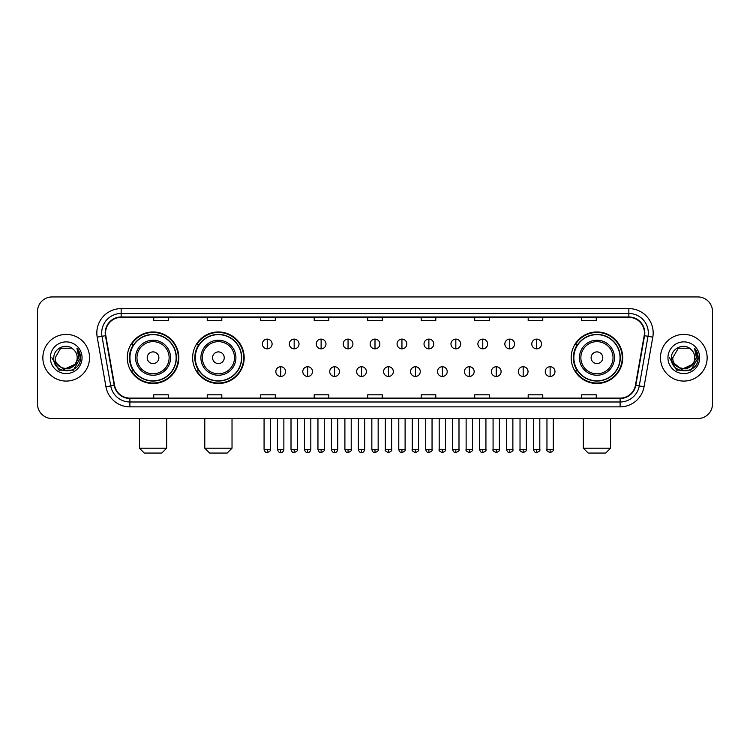 <?xml version="1.0" encoding="UTF-8"?>
<svg xmlns="http://www.w3.org/2000/svg" width="750" height="750" viewBox="0 0 750 750"><rect width="100%" height="100%" fill="white"/><g stroke="black" fill="none" stroke-linecap="round" stroke-linejoin="round"><path stroke-width="1.12" d="M571.181 357.741A25.772 25.772 0 0 0 596.953 383.512A25.772 25.772 0 0 0 622.725 357.741A25.772 25.772 0 0 0 596.953 331.959A25.772 25.772 0 0 0 571.181 357.741M192.637 357.741A25.772 25.772 0 0 0 218.409 383.512A25.772 25.772 0 0 0 244.181 357.741A25.772 25.772 0 0 0 218.409 331.959A25.772 25.772 0 0 0 192.637 357.741M127.275 357.741A25.772 25.772 0 0 0 153.047 383.512A25.772 25.772 0 0 0 178.819 357.741A25.772 25.772 0 0 0 153.047 331.959A25.772 25.772 0 0 0 127.275 357.741M133.453 370.866A23.587 23.587 0 0 1 133.453 344.606M198.816 370.866A23.587 23.587 0 0 1 198.816 344.606M577.359 370.866A23.587 23.587 0 0 1 577.359 344.606M37.5 311.541L37.5 403.931A14.588 14.588 0 0 0 52.088 418.528L697.913 418.528A14.588 14.588 0 0 0 712.5 403.931L712.5 311.541A14.588 14.588 0 0 0 697.913 296.944L52.088 296.944A14.588 14.588 0 0 0 37.5 311.541L37.5 403.931M42.853 357.741A23.344 23.344 0 0 0 66.197 381.075A23.344 23.344 0 0 0 89.531 357.741A23.344 23.344 0 0 0 66.197 334.397A23.344 23.344 0 0 0 42.853 357.741A23.344 23.344 0 0 0 66.197 381.075A23.344 23.344 0 0 0 89.531 357.741A23.344 23.344 0 0 0 66.197 334.397A23.344 23.344 0 0 0 42.853 357.741M660.469 357.741A23.344 23.344 0 0 0 683.803 381.075A23.344 23.344 0 0 0 707.147 357.741A23.344 23.344 0 0 0 683.803 334.397A23.344 23.344 0 0 0 660.469 357.741A23.344 23.344 0 0 0 683.803 381.075A23.344 23.344 0 0 0 707.147 357.741A23.344 23.344 0 0 0 683.803 334.397A23.344 23.344 0 0 0 660.469 357.741M105.581 332.934A15.563 15.563 0 0 1 121.144 317.372L628.856 317.372A15.563 15.563 0 0 1 644.184 335.634L635.438 385.238A15.563 15.563 0 0 1 620.109 398.1L129.891 398.1A15.563 15.563 0 0 1 114.562 385.238L105.816 335.634A15.563 15.563 0 0 1 105.581 332.934M105.197 332.934A15.947 15.947 0 0 0 105.441 335.7L114.188 385.303A15.947 15.947 0 0 0 129.891 398.484L620.109 398.484A15.947 15.947 0 0 0 635.812 385.303L644.559 335.7A15.947 15.947 0 0 0 628.856 316.988L121.144 316.988A15.947 15.947 0 0 0 105.197 332.934M97.2 337.153A24.319 24.319 0 0 1 121.144 308.616L628.856 308.616A24.319 24.319 0 0 1 652.8 337.153L644.053 386.756A24.319 24.319 0 0 1 620.109 406.856L129.891 406.856A24.319 24.319 0 0 1 105.947 386.756L97.2 337.153L101.991 336.309A19.453 19.453 0 0 1 121.144 313.481L628.856 313.481A19.453 19.453 0 0 1 648.009 336.309L639.263 385.912A19.453 19.453 0 0 1 620.109 401.991L129.891 401.991A19.453 19.453 0 0 1 110.738 385.912L101.991 336.309A19.453 19.453 0 0 1 101.691 332.934M697.913 296.944L52.088 296.944M52.088 418.528L697.913 418.528M712.5 403.931L712.5 311.541M635.812 385.303L639.263 385.912L648.009 336.309L652.8 337.153M367.706 317.372L367.706 320.663L382.294 320.663L382.294 317.372M314.213 317.372L314.213 320.663L328.8 320.663L328.8 317.372M260.719 317.372L260.719 320.663L275.306 320.663L275.306 317.372M207.225 317.372L207.225 320.663L221.812 320.663L221.812 317.372M153.731 317.372L153.731 320.663L168.319 320.663L168.319 317.372M421.2 317.372L421.2 320.663L435.787 320.663L435.787 317.372M474.694 317.372L474.694 320.663L489.281 320.663L489.281 317.372M528.188 317.372L528.188 320.663L542.775 320.663L542.775 317.372M581.681 317.372L581.681 320.663L596.269 320.663L596.269 317.372M382.294 398.1L382.294 394.809L367.706 394.809L367.706 398.1M328.8 398.1L328.8 394.809L314.213 394.809L314.213 398.1M275.306 398.1L275.306 394.809L260.719 394.809L260.719 398.1M221.812 398.1L221.812 394.809L207.225 394.809L207.225 398.1M168.319 398.1L168.319 394.809L153.731 394.809L153.731 398.1M435.787 398.1L435.787 394.809L421.2 394.809L421.2 398.1M489.281 398.1L489.281 394.809L474.694 394.809L474.694 398.1M542.775 398.1L542.775 394.809L528.188 394.809L528.188 398.1M596.269 398.1L596.269 394.809L581.681 394.809L581.681 398.1M74.616 364.8C68.784 372.684 54.628 367.641 55.2 357.741C54.525 371.916 77.859 371.916 77.184 357.741C77.859 371.916 54.525 371.916 55.2 357.741L60.694 348.216L71.691 348.216L73.397 349.434C66.647 342.366 53.663 348.188 53.784 357.741C52.547 374.7 80.053 375.15 80.503 358.556L80.522 357.741C80.484 354.131 79.284 350.963 76.931 348.234L78.825 357.741L74.616 364.8A10.988 10.988 0 0 0 77.184 357.741C77.859 371.916 54.525 371.916 55.2 357.741L60.694 348.216M77.184 357.741A10.988 10.988 0 0 0 73.397 349.434M75.319 364.209L63.853 369.413L54.122 361.303M50.334 357.741A15.853 15.853 0 0 0 66.197 373.594A15.853 15.853 0 0 0 82.05 357.741A15.853 15.853 0 0 0 66.197 341.878A15.853 15.853 0 0 0 50.334 357.741M76.931 348.234L80.522 358.153L79.856 353.391L80.522 358.153L79.856 353.391L80.522 358.153L77.034 348.356L80.522 358.153L77.034 348.356L80.522 357.741L73.359 370.153L59.025 370.153L51.862 357.741M77.034 348.356L80.522 358.163M161.803 453.056L144.291 453.056L139.434 448.191L166.669 448.191L161.803 453.056M158.887 357.741A5.831 5.831 0 0 0 153.047 351.9A5.831 5.831 0 0 0 147.216 357.741A5.831 5.831 0 0 0 153.047 363.572A5.831 5.831 0 0 0 158.887 357.741M170.559 357.741A17.503 17.503 0 0 0 153.047 340.228A17.503 17.503 0 0 0 135.544 357.741A17.503 17.503 0 0 0 153.047 375.244A17.503 17.503 0 0 0 170.559 357.741A17.503 17.503 0 0 1 153.047 375.244A17.503 17.503 0 0 1 135.544 357.741M176.147 357.741A23.1 23.1 0 0 0 153.047 334.641A23.1 23.1 0 0 0 129.947 357.741A23.1 23.1 0 0 0 153.047 380.831A23.1 23.1 0 0 0 176.147 357.741M178.331 357.741A25.284 25.284 0 0 1 131.438 370.866L133.781 370.866A23.316 23.316 0 0 0 168.478 375.216A23.316 23.316 0 0 0 168.478 340.256A23.316 23.316 0 0 0 133.781 344.606L131.438 344.606A25.284 25.284 0 0 1 178.331 357.741M227.166 453.056L209.653 453.056L204.787 448.191L232.022 448.191L227.166 453.056M224.241 357.741A5.831 5.831 0 0 0 218.409 351.9A5.831 5.831 0 0 0 212.569 357.741A5.831 5.831 0 0 0 218.409 363.572A5.831 5.831 0 0 0 224.241 357.741M235.912 357.741A17.503 17.503 0 0 0 218.409 340.228A17.503 17.503 0 0 0 200.897 357.741A17.503 17.503 0 0 0 218.409 375.244A17.503 17.503 0 0 0 235.912 357.741A17.503 17.503 0 0 1 218.409 375.244A17.503 17.503 0 0 1 200.897 357.741M241.509 357.741A23.1 23.1 0 0 0 218.409 334.641A23.1 23.1 0 0 0 195.309 357.741A23.1 23.1 0 0 0 218.409 380.831A23.1 23.1 0 0 0 241.509 357.741M243.694 357.741A25.284 25.284 0 0 1 196.8 370.866L199.134 370.866A23.316 23.316 0 0 0 233.831 375.216A23.316 23.316 0 0 0 233.831 340.256A23.316 23.316 0 0 0 199.134 344.606L196.8 344.606A25.284 25.284 0 0 1 243.694 357.741M605.709 453.056L588.197 453.056L583.331 448.191L610.566 448.191L605.709 453.056M602.784 357.741A5.831 5.831 0 0 0 596.953 351.9A5.831 5.831 0 0 0 591.112 357.741A5.831 5.831 0 0 0 596.953 363.572A5.831 5.831 0 0 0 602.784 357.741M614.456 357.741A17.503 17.503 0 0 0 596.953 340.228A17.503 17.503 0 0 0 579.441 357.741A17.503 17.503 0 0 0 596.953 375.244A17.503 17.503 0 0 0 614.456 357.741A17.503 17.503 0 0 1 596.953 375.244A17.503 17.503 0 0 1 579.441 357.741M620.053 357.741A23.1 23.1 0 0 0 596.953 334.641A23.1 23.1 0 0 0 573.853 357.741A23.1 23.1 0 0 0 596.953 380.831A23.1 23.1 0 0 0 620.053 357.741M622.238 357.741A25.284 25.284 0 0 1 575.344 370.866L577.688 370.866A23.316 23.316 0 0 0 612.384 375.216A23.316 23.316 0 0 0 612.384 340.256A23.316 23.316 0 0 0 577.688 344.606L575.344 344.606A25.284 25.284 0 0 1 622.238 357.741M267.234 339.113A4.866 4.866 0 0 0 262.369 343.969A4.866 4.866 0 0 0 267.234 348.834A4.866 4.866 0 0 0 272.1 343.969A4.866 4.866 0 0 0 267.234 339.113L267.234 348.834A4.866 4.866 0 0 0 272.1 343.969A4.866 4.866 0 0 0 267.234 339.113M294.178 339.113A4.866 4.866 0 0 0 289.312 343.969A4.866 4.866 0 0 0 294.178 348.834A4.866 4.866 0 0 0 299.034 343.969A4.866 4.866 0 0 0 294.178 339.113L294.178 348.834A4.866 4.866 0 0 0 299.034 343.969A4.866 4.866 0 0 0 294.178 339.113M321.112 339.113A4.866 4.866 0 0 0 316.256 343.969A4.866 4.866 0 0 0 321.112 348.834A4.866 4.866 0 0 0 325.978 343.969A4.866 4.866 0 0 0 321.112 339.113L321.112 348.834A4.866 4.866 0 0 0 325.978 343.969A4.866 4.866 0 0 0 321.112 339.113M348.056 339.113A4.866 4.866 0 0 0 343.191 343.969A4.866 4.866 0 0 0 348.056 348.834A4.866 4.866 0 0 0 352.922 343.969A4.866 4.866 0 0 0 348.056 339.113L348.056 348.834A4.866 4.866 0 0 0 352.922 343.969A4.866 4.866 0 0 0 348.056 339.113M375 339.113A4.866 4.866 0 0 0 370.134 343.969A4.866 4.866 0 0 0 375 348.834A4.866 4.866 0 0 0 379.866 343.969A4.866 4.866 0 0 0 375 339.113L375 348.834A4.866 4.866 0 0 0 379.866 343.969A4.866 4.866 0 0 0 375 339.113M401.944 339.113A4.866 4.866 0 0 0 397.078 343.969A4.866 4.866 0 0 0 401.944 348.834A4.866 4.866 0 0 0 406.809 343.969A4.866 4.866 0 0 0 401.944 339.113L401.944 348.834A4.866 4.866 0 0 0 406.809 343.969A4.866 4.866 0 0 0 401.944 339.113M428.888 339.113A4.866 4.866 0 0 0 424.022 343.969A4.866 4.866 0 0 0 428.888 348.834A4.866 4.866 0 0 0 433.744 343.969A4.866 4.866 0 0 0 428.888 339.113L428.888 348.834A4.866 4.866 0 0 0 433.744 343.969A4.866 4.866 0 0 0 428.888 339.113M455.822 339.113A4.866 4.866 0 0 0 450.966 343.969A4.866 4.866 0 0 0 455.822 348.834A4.866 4.866 0 0 0 460.688 343.969A4.866 4.866 0 0 0 455.822 339.113L455.822 348.834A4.866 4.866 0 0 0 460.688 343.969A4.866 4.866 0 0 0 455.822 339.113M482.766 339.113A4.866 4.866 0 0 0 477.9 343.969A4.866 4.866 0 0 0 482.766 348.834A4.866 4.866 0 0 0 487.631 343.969A4.866 4.866 0 0 0 482.766 339.113L482.766 348.834A4.866 4.866 0 0 0 487.631 343.969A4.866 4.866 0 0 0 482.766 339.113M509.709 339.113A4.866 4.866 0 0 0 504.844 343.969A4.866 4.866 0 0 0 509.709 348.834A4.866 4.866 0 0 0 514.575 343.969A4.866 4.866 0 0 0 509.709 339.113L509.709 348.834A4.866 4.866 0 0 0 514.575 343.969A4.866 4.866 0 0 0 509.709 339.113M536.653 339.113A4.866 4.866 0 0 0 531.788 343.969A4.866 4.866 0 0 0 536.653 348.834A4.866 4.866 0 0 0 541.509 343.969A4.866 4.866 0 0 0 536.653 339.113L536.653 348.834A4.866 4.866 0 0 0 541.509 343.969A4.866 4.866 0 0 0 536.653 339.113M280.706 366.731A4.866 4.866 0 0 0 275.841 371.597A4.866 4.866 0 0 0 280.706 376.462A4.866 4.866 0 0 0 285.572 371.597A4.866 4.866 0 0 0 280.706 366.731L280.706 376.462A4.866 4.866 0 0 0 285.572 371.597A4.866 4.866 0 0 0 280.706 366.731M307.65 366.731A4.866 4.866 0 0 0 302.784 371.597A4.866 4.866 0 0 0 307.65 376.462A4.866 4.866 0 0 0 312.506 371.597A4.866 4.866 0 0 0 307.65 366.731L307.65 376.462A4.866 4.866 0 0 0 312.506 371.597A4.866 4.866 0 0 0 307.65 366.731M334.584 366.731A4.866 4.866 0 0 0 329.728 371.597A4.866 4.866 0 0 0 334.584 376.462A4.866 4.866 0 0 0 339.45 371.597A4.866 4.866 0 0 0 334.584 366.731L334.584 376.462A4.866 4.866 0 0 0 339.45 371.597A4.866 4.866 0 0 0 334.584 366.731M361.528 366.731A4.866 4.866 0 0 0 356.663 371.597A4.866 4.866 0 0 0 361.528 376.462A4.866 4.866 0 0 0 366.394 371.597A4.866 4.866 0 0 0 361.528 366.731L361.528 376.462A4.866 4.866 0 0 0 366.394 371.597A4.866 4.866 0 0 0 361.528 366.731M388.472 366.731A4.866 4.866 0 0 0 383.606 371.597A4.866 4.866 0 0 0 388.472 376.462A4.866 4.866 0 0 0 393.337 371.597A4.866 4.866 0 0 0 388.472 366.731L388.472 376.462A4.866 4.866 0 0 0 393.337 371.597A4.866 4.866 0 0 0 388.472 366.731M415.416 366.731A4.866 4.866 0 0 0 410.55 371.597A4.866 4.866 0 0 0 415.416 376.462A4.866 4.866 0 0 0 420.272 371.597A4.866 4.866 0 0 0 415.416 366.731L415.416 376.462A4.866 4.866 0 0 0 420.272 371.597A4.866 4.866 0 0 0 415.416 366.731M442.35 366.731A4.866 4.866 0 0 0 437.494 371.597A4.866 4.866 0 0 0 442.35 376.462A4.866 4.866 0 0 0 447.216 371.597A4.866 4.866 0 0 0 442.35 366.731L442.35 376.462A4.866 4.866 0 0 0 447.216 371.597A4.866 4.866 0 0 0 442.35 366.731M469.294 366.731A4.866 4.866 0 0 0 464.428 371.597A4.866 4.866 0 0 0 469.294 376.462A4.866 4.866 0 0 0 474.159 371.597A4.866 4.866 0 0 0 469.294 366.731L469.294 376.462A4.866 4.866 0 0 0 474.159 371.597A4.866 4.866 0 0 0 469.294 366.731M496.238 366.731A4.866 4.866 0 0 0 491.372 371.597A4.866 4.866 0 0 0 496.238 376.462A4.866 4.866 0 0 0 501.103 371.597A4.866 4.866 0 0 0 496.238 366.731L496.238 376.462A4.866 4.866 0 0 0 501.103 371.597A4.866 4.866 0 0 0 496.238 366.731M523.181 366.731A4.866 4.866 0 0 0 518.316 371.597A4.866 4.866 0 0 0 523.181 376.462A4.866 4.866 0 0 0 528.038 371.597A4.866 4.866 0 0 0 523.181 366.731L523.181 376.462A4.866 4.866 0 0 0 528.038 371.597A4.866 4.866 0 0 0 523.181 366.731M550.125 366.731A4.866 4.866 0 0 0 545.259 371.597A4.866 4.866 0 0 0 550.125 376.462A4.866 4.866 0 0 0 554.981 371.597A4.866 4.866 0 0 0 550.125 366.731L550.125 376.462A4.866 4.866 0 0 0 554.981 371.597A4.866 4.866 0 0 0 550.125 366.731M694.8 357.741C695.475 371.916 672.141 371.916 672.816 357.741L678.309 348.216L689.306 348.216L691.003 349.434C684.263 342.366 671.278 348.188 671.4 357.741C670.163 374.7 697.669 375.15 698.119 358.556L698.137 357.741C698.1 354.131 696.9 350.963 694.547 348.234L696.441 357.741L692.231 364.8A10.988 10.988 0 0 0 694.8 357.741C695.475 371.916 672.141 371.916 672.816 357.741C672.141 371.916 695.475 371.916 694.8 357.741A10.988 10.988 0 0 0 691.003 349.434M692.231 364.8C686.4 372.684 672.244 367.641 672.816 357.741M692.934 364.209L681.469 369.413L671.737 361.303M667.95 357.741A15.853 15.853 0 0 0 683.803 373.594A15.853 15.853 0 0 0 699.666 357.741A15.853 15.853 0 0 0 683.803 341.878A15.853 15.853 0 0 0 667.95 357.741M694.547 348.234L698.137 358.153L697.472 353.391L698.137 358.153L697.472 353.391L698.137 358.153L694.65 348.356L698.137 358.153L694.65 348.356L698.137 357.741L690.975 370.153L676.641 370.153L669.478 357.741M694.65 348.356L698.137 358.163M628.856 308.616L628.856 316.988M101.991 336.309L105.441 335.7M129.891 406.856L129.891 398.484M620.109 398.484L620.109 406.856M105.947 386.756L114.188 385.303M644.559 335.7L648.009 336.309M121.144 308.616L121.144 316.988M639.263 385.912L644.053 386.756M169.134 357.741A16.087 16.087 0 0 0 153.047 341.653A16.087 16.087 0 0 0 136.969 357.741A16.087 16.087 0 0 0 153.047 373.819A16.087 16.087 0 0 0 169.134 357.741M234.488 357.741A16.087 16.087 0 0 0 218.409 341.653A16.087 16.087 0 0 0 202.322 357.741A16.087 16.087 0 0 0 218.409 373.819A16.087 16.087 0 0 0 234.488 357.741M613.031 357.741A16.087 16.087 0 0 0 596.953 341.653A16.087 16.087 0 0 0 580.866 357.741A16.087 16.087 0 0 0 596.953 373.819A16.087 16.087 0 0 0 613.031 357.741M267.234 449.409L264.075 449.409C264.628 451.659 265.678 452.709 267.234 452.569L267.234 449.409L270.394 449.409L270.394 418.528M294.178 449.409L291.009 449.409C291.562 451.659 292.622 452.709 294.178 452.569L294.178 449.409L297.338 449.409L297.338 418.528M321.112 449.409L317.953 449.409C318.506 451.659 319.566 452.709 321.112 452.569L321.112 449.409L324.281 449.409L324.281 418.528M348.056 449.409L344.897 449.409C345.45 451.659 346.5 452.709 348.056 452.569L348.056 449.409L351.216 449.409L351.216 418.528M375 449.409L371.841 449.409C372.394 451.659 373.444 452.709 375 452.569L375 449.409L378.159 449.409L378.159 418.528M401.944 449.409L398.784 449.409C399.328 451.659 400.387 452.709 401.944 452.569L401.944 449.409L405.103 449.409L405.103 418.528M428.888 449.409L425.719 449.409C426.272 451.659 427.331 452.709 428.888 452.569L428.888 449.409L432.047 449.409L432.047 418.528M455.822 449.409L452.662 449.409C453.216 451.659 454.266 452.709 455.822 452.569L455.822 449.409L458.991 449.409L458.991 418.528M482.766 449.409L479.606 449.409C480.159 451.659 481.209 452.709 482.766 452.569L482.766 449.409L485.925 449.409L485.925 418.528M509.709 449.409L506.55 449.409C507.103 451.659 508.153 452.709 509.709 452.569L509.709 449.409L512.869 449.409L512.869 418.528M536.653 449.409L533.484 449.409C534.038 451.659 535.097 452.709 536.653 452.569L536.653 449.409L539.812 449.409L539.812 418.528M280.706 449.409L277.547 449.409C278.091 451.659 279.15 452.709 280.706 452.569L280.706 449.409L283.866 449.409L283.866 418.528M307.65 449.409L304.481 449.409C305.034 451.659 306.094 452.709 307.65 452.569L307.65 449.409L310.809 449.409L310.809 418.528M334.584 449.409L331.425 449.409C331.978 451.659 333.028 452.709 334.584 452.569L334.584 449.409L337.753 449.409L337.753 418.528M361.528 449.409L358.369 449.409C358.922 451.659 359.972 452.709 361.528 452.569L361.528 449.409L364.688 449.409L364.688 418.528M388.472 449.409L385.312 449.409C384.666 450.413 385.725 451.472 388.472 452.569L388.472 449.409L391.631 449.409L391.631 418.528M415.416 449.409L412.247 449.409C411.609 450.413 412.659 451.472 415.416 452.569L415.416 449.409L418.575 449.409L418.575 418.528M442.35 449.409L439.191 449.409C438.553 450.413 439.603 451.472 442.35 452.569L442.35 449.409L445.519 449.409L445.519 418.528M469.294 449.409L466.134 449.409C465.497 450.413 466.547 451.472 469.294 452.569L469.294 449.409L472.453 449.409L472.453 418.528M496.238 449.409L493.078 449.409C492.431 450.413 493.491 451.472 496.238 452.569L496.238 449.409L499.397 449.409L499.397 418.528M523.181 449.409L520.022 449.409C519.375 450.413 520.434 451.472 523.181 452.569L523.181 449.409L526.341 449.409L526.341 418.528M550.125 449.409L546.956 449.409C546.319 450.413 547.369 451.472 550.125 452.569L550.125 449.409L553.284 449.409L553.284 418.528M166.669 418.528L166.669 448.191M139.434 418.528L139.434 448.191M232.022 418.528L232.022 448.191M204.787 418.528L204.787 448.191M610.566 418.528L610.566 448.191M583.331 418.528L583.331 448.191M264.075 449.409L264.075 418.528M270.394 449.409C271.031 450.413 269.981 451.472 267.234 452.569M291.009 449.409L291.009 418.528M297.338 449.409C297.975 450.413 296.925 451.472 294.178 452.569M317.953 449.409L317.953 418.528M324.281 449.409C324.919 450.413 323.869 451.472 321.112 452.569M344.897 449.409L344.897 418.528M351.216 449.409C351.863 450.413 350.803 451.472 348.056 452.569M371.841 449.409L371.841 418.528M378.159 449.409C378.806 450.413 377.747 451.472 375 452.569M398.784 449.409L398.784 418.528M405.103 449.409C405.741 450.413 404.691 451.472 401.944 452.569M425.719 449.409L425.719 418.528M432.047 449.409C432.684 450.413 431.634 451.472 428.888 452.569M452.662 449.409L452.662 418.528M458.991 449.409C459.628 450.413 458.578 451.472 455.822 452.569M479.606 449.409L479.606 418.528M485.925 449.409C486.572 450.413 485.512 451.472 482.766 452.569M506.55 449.409L506.55 418.528M512.869 449.409C513.506 450.413 512.456 451.472 509.709 452.569M533.484 449.409L533.484 418.528M539.812 449.409C540.45 450.413 539.4 451.472 536.653 452.569M277.547 449.409L277.547 418.528M283.866 449.409C283.312 451.659 282.262 452.709 280.706 452.569M304.481 449.409L304.481 418.528M310.809 449.409C310.256 451.659 309.197 452.709 307.65 452.569M331.425 449.409L331.425 418.528M337.753 449.409C337.2 451.659 336.141 452.709 334.584 452.569M358.369 449.409L358.369 418.528M364.688 449.409C364.134 451.659 363.084 452.709 361.528 452.569M385.312 449.409L385.312 418.528M391.631 449.409C392.269 450.413 391.219 451.472 388.472 452.569M412.247 449.409L412.247 418.528M418.575 449.409C419.213 450.413 418.163 451.472 415.416 452.569M439.191 449.409L439.191 418.528M445.519 449.409C446.156 450.413 445.106 451.472 442.35 452.569M466.134 449.409L466.134 418.528M472.453 449.409C473.1 450.413 472.041 451.472 469.294 452.569M493.078 449.409L493.078 418.528M499.397 449.409C500.044 450.413 498.984 451.472 496.238 452.569M520.022 449.409L520.022 418.528M526.341 449.409C526.978 450.413 525.928 451.472 523.181 452.569M546.956 449.409L546.956 418.528M553.284 449.409C553.922 450.413 552.872 451.472 550.125 452.569"/></g></svg>
